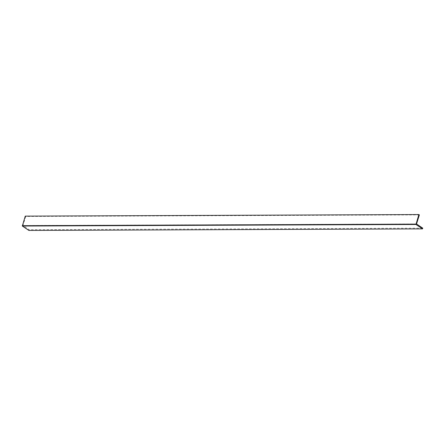 <?xml version="1.0" encoding="UTF-8"?>
<svg xmlns="http://www.w3.org/2000/svg" width="445" height="445" viewBox="0 0 445 445"><rect width="100%" height="100%" fill="white"/><g stroke="black" fill="none" stroke-linecap="round" stroke-linejoin="round"><path stroke-width="0.33" stroke-dasharray="2.23 1.67" d="M419.374 214.891L25.749 216.459L25.248 216.12M28.897 230.449L29.125 229.709L22.906 225.532L25.749 216.459M422.75 228.146L29.125 229.709M416.531 223.963L22.906 225.532"/><path stroke-width="0.67" d="M418.867 214.551L25.248 216.12L22.339 226.038L28.897 230.449L422.522 228.88L422.75 228.146L416.531 223.963L419.374 214.891L418.867 214.551L415.964 224.475L422.522 228.88M415.875 224.113L22.25 225.682M415.964 224.475L22.339 226.038"/></g></svg>
